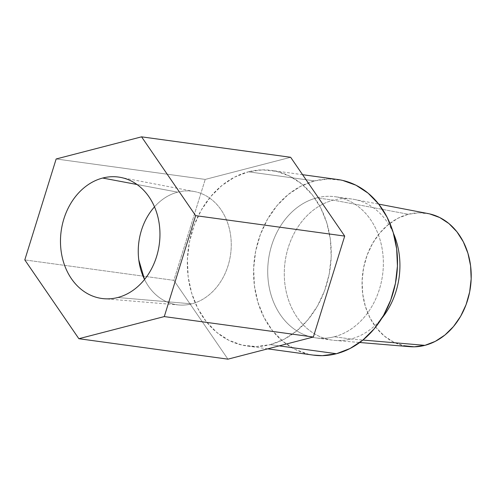 <?xml version="1.0" encoding="UTF-8"?>
<svg xmlns="http://www.w3.org/2000/svg" width="496" height="496" viewBox="0 0 496 496"><rect width="100%" height="100%" fill="white"/><g stroke="black" fill="none" stroke-linecap="round" stroke-linejoin="round"><path stroke-width="0.37" stroke-dasharray="2.48 1.86" d="M139.587 237.634C141.05 230.187 143.611 223.287 147.262 216.932C150.908 210.577 155.372 205.257 160.642 200.961C165.918 196.67 171.604 193.731 177.698 192.157C183.793 190.576 189.838 190.47 195.827 191.847C201.816 193.223 207.297 195.97 212.263 200.093C217.236 204.209 221.321 209.386 224.521 215.624C227.714 221.861 229.784 228.687 230.721 236.09C231.651 243.493 231.384 250.92 229.921 258.366C228.451 265.813 225.891 272.713 222.245 279.068C218.593 285.423 214.136 290.743 208.859 295.039C203.589 299.33 197.904 302.269 191.809 303.843L117.763 297.513L191.809 303.843C185.709 305.424 179.67 305.53 173.681 304.153C167.691 302.777 162.211 300.03 157.238 295.907C152.266 291.791 148.18 286.614 144.987 280.376L144.534 279.477A57.288 46.277 -82.2 0 0 178.938 304.972A57.288 46.277 -82.2 0 0 191.809 303.843A57.288 46.277 -82.2 0 0 231.235 246.376A57.288 46.277 -82.2 0 0 194.494 191.568A57.288 46.277 -82.2 0 0 177.698 192.157L137.014 184.5L177.698 192.157A57.288 46.277 -82.2 0 0 154.498 206.857M350.877 339.022L362.898 340.051L350.877 339.022A71.232 57.542 -82.2 0 0 381.839 318.258A71.232 57.542 97.8 0 1 350.877 339.022L334.31 336.747L350.877 339.022A71.232 57.542 97.8 0 1 334.874 340.423A71.232 57.542 97.8 0 1 284.282 274.641A71.232 57.542 97.8 0 1 333.331 200.142A71.232 57.542 97.8 0 1 354.212 199.417A71.232 57.542 97.8 0 1 393.477 233.399A71.232 57.542 -82.2 0 0 351.782 199.014A71.232 57.542 -82.2 0 0 333.331 200.142L316.77 197.873A71.232 57.542 97.8 0 1 335.222 196.745A71.232 57.542 97.8 0 1 383.365 263.773A71.232 57.542 97.8 0 1 334.31 336.747A71.232 57.542 97.8 0 1 315.859 337.881A71.232 57.542 97.8 0 1 267.716 270.853A71.232 57.542 97.8 0 1 316.77 197.873L333.331 200.142A71.232 57.542 -82.2 0 0 284.282 273.122A71.232 57.542 -82.2 0 0 332.425 340.151A71.232 57.542 -82.2 0 0 350.877 339.022M428.073 213.565A67.239 54.318 -82.2 0 0 408.357 214.253L333.331 200.142L408.357 214.253A67.239 54.318 -82.2 0 0 362.055 284.58A67.239 54.318 -82.2 0 0 409.814 346.679M337.584 179.49A88.641 71.61 -82.2 0 0 314.625 180.897L248.372 171.808A88.641 71.61 97.8 0 1 271.331 170.401A88.641 71.61 97.8 0 1 331.247 253.816A88.641 71.61 97.8 0 1 270.202 344.639L279.211 345.873L270.202 344.639L283.867 339.382L296.589 331.006L307.88 319.833L317.304 306.299L324.489 290.91L329.177 274.263L331.179 257.009L330.417 239.791L326.92 223.287L320.825 208.128L312.362 194.891L301.859 184.09L289.726 176.136L276.421 171.337L262.458 169.874L248.372 171.808L234.701 177.066L221.979 185.442L210.695 196.608L201.271 210.149L194.079 225.537L189.398 242.178L187.395 259.439L188.158 276.65L191.654 293.155L197.749 308.32L206.212 321.557L216.709 332.357L228.848 340.312L242.153 345.111L256.116 346.574L270.202 344.639A88.641 71.61 97.8 0 1 247.244 346.041A88.641 71.61 97.8 0 1 187.327 262.626A88.641 71.61 97.8 0 1 248.372 171.808L314.625 180.897L328.712 178.963L342.674 180.42M173.867 280.352L24.8 259.91L173.867 280.352L205.226 179.416L290.644 157.288L205.226 179.416L56.153 158.974L205.226 179.416L173.867 280.352L227.931 359.16L173.867 280.352M313.187 355.086L308.407 354.2L295.101 349.401L282.962 341.446L272.465 330.646L264.002 317.409L257.908 302.244L254.411 285.739L253.648 268.528L255.651 251.267L260.332 234.627L267.524 219.238L276.948 205.697L288.232 194.525L300.954 186.155L314.625 180.897A88.641 71.61 -82.2 0 0 253.58 271.715A88.641 71.61 -82.2 0 0 313.497 355.13M334.31 336.747C341.893 334.788 348.961 331.136 355.514 325.798C362.074 320.459 367.623 313.838 372.155 305.939C376.693 298.04 379.874 289.459 381.703 280.203C383.526 270.946 383.861 261.708 382.695 252.501C381.529 243.294 378.963 234.813 374.988 227.056C371.014 219.3 365.936 212.858 359.749 207.737C353.567 202.616 346.754 199.2 339.307 197.489C331.861 195.784 324.347 195.908 316.77 197.873C309.188 199.838 302.12 203.484 295.56 208.822C289.007 214.16 283.458 220.782 278.919 228.681C274.387 236.58 271.207 245.16 269.378 254.417C267.555 263.68 267.22 272.912 268.386 282.119C269.545 291.326 272.118 299.807 276.092 307.563C280.066 315.32 285.144 321.761 291.326 326.883C297.507 332.004 304.327 335.42 311.773 337.131C319.219 338.842 326.734 338.712 334.31 336.747M429.635 213.894L419.039 212.79L408.357 214.253L397.99 218.24L388.337 224.595L379.775 233.07L372.632 243.338L367.176 255.012L363.624 267.635L362.105 280.73L362.681 293.787L365.335 306.305L369.96 317.806L376.377 327.844L384.344 336.04L393.545 342.073L403.639 345.718M178.938 304.972L104.854 298.784M354.212 199.417L378.721 204.11M302.579 174.691L271.331 170.401M351.782 199.014L335.222 196.745M332.425 340.151L315.859 337.881M267.716 348.849L247.244 346.041M334.874 340.423L359.736 342.494M194.494 191.568L120.633 177.413"/><path stroke-width="0.74" d="M154.498 206.857A57.288 46.277 -82.2 0 0 144.534 279.477L138.787 259.91C137.851 252.507 138.117 245.08 139.587 237.634M102.672 178.045L137.014 184.5L102.672 178.045C109.188 176.353 115.655 176.241 122.059 177.717C128.47 179.186 134.329 182.125 139.649 186.533C144.962 190.935 149.333 196.478 152.756 203.149C156.172 209.82 158.385 217.118 159.383 225.035C160.382 232.959 160.103 240.901 158.528 248.868C156.959 256.829 154.225 264.213 150.319 271.008C146.419 277.803 141.645 283.495 136.003 288.089C130.361 292.683 124.285 295.821 117.763 297.513A61.275 49.501 97.8 0 1 103.999 298.716A61.275 49.501 97.8 0 1 60.481 242.129A61.275 49.501 97.8 0 1 102.672 178.045A61.275 49.501 97.8 0 1 120.633 177.413A61.275 49.501 97.8 0 1 159.935 236.04A61.275 49.501 97.8 0 1 117.763 297.513C111.24 299.2 104.78 299.311 98.375 297.842C91.965 296.366 86.106 293.427 80.786 289.025C75.466 284.617 71.102 279.074 67.679 272.403C64.263 265.732 62.05 258.435 61.051 250.517C60.047 242.594 60.332 234.651 61.907 226.684C63.476 218.724 66.21 211.339 70.116 204.544C74.016 197.749 78.79 192.057 84.432 187.463C90.067 182.875 96.15 179.732 102.672 178.045M359.736 342.494L409.814 346.679A67.239 54.318 -82.2 0 0 424.917 345.352L362.898 340.051L424.917 345.352A67.239 54.318 -82.2 0 0 471.2 277.896A67.239 54.318 -82.2 0 0 428.073 213.565L378.721 204.11M393.477 233.399A71.232 57.542 97.8 0 1 381.839 318.258A71.232 57.542 -82.2 0 0 393.477 233.399M342.674 180.42L355.979 185.219L368.113 193.173L378.615 203.98L387.078 217.217L393.173 232.376L396.67 248.88L397.432 266.092L395.43 283.352L390.743 299.999L383.557 315.382L374.133 328.922L362.843 340.095L350.12 348.471L336.455 353.722L279.211 345.873L336.455 353.722A88.641 71.61 -82.2 0 0 397.501 262.905A88.641 71.61 -82.2 0 0 337.584 179.49L302.579 174.691M24.8 259.91L78.864 338.712L164.281 316.584L195.635 215.648L141.571 136.84L56.153 158.974L24.8 259.91L78.864 338.712L227.931 359.16L78.864 338.712L164.281 316.584L313.348 337.026L227.931 359.16L313.348 337.026L164.281 316.584L195.635 215.648L344.701 236.09L313.348 337.026L344.701 236.09L195.635 215.648L141.571 136.84L290.644 157.288L344.701 236.09L290.644 157.288L141.571 136.84L56.153 158.974L24.8 259.91M267.716 348.849L313.497 355.13A88.641 71.61 -82.2 0 0 336.455 353.722L322.369 355.663L313.187 355.086M403.639 345.718L414.234 346.822L424.917 345.352L435.283 341.366L444.937 335.017L453.499 326.542L460.641 316.274L466.097 304.6L469.656 291.977L471.169 278.882L470.592 265.825L467.939 253.307L463.314 241.806L456.897 231.762L448.936 223.572L439.729 217.539L429.635 213.894M104.854 298.784L103.999 298.716"/></g></svg>
